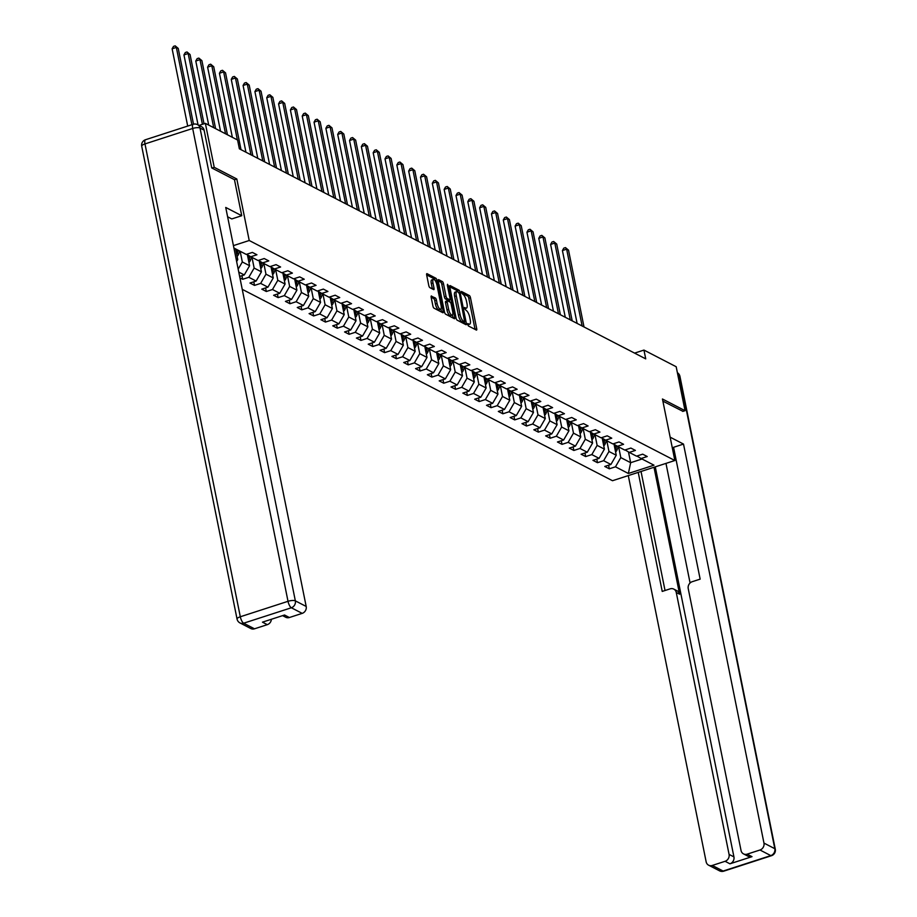 <?xml version="1.0" encoding="UTF-8"?>
<svg xmlns="http://www.w3.org/2000/svg" width="917" height="917" viewBox="0 0 917 917"><rect width="100%" height="100%" fill="white"/><g stroke="black" fill="none" stroke-linecap="round" stroke-linejoin="round"><path stroke-width="1.38" d="M467.659 324.492L468.415 325.971L476.324 330.051A1.845 0.619 72.1 0 0 476.553 330.086A1.845 0.619 72.1 0 0 476.725 328.71L470.455 297.658A1.845 0.619 72.1 0 0 469.366 295.549L461.457 291.457L461.182 292.397L462.97 294.403A5.915 1.994 72.1 0 1 466.466 301.154L466.994 303.745A5.915 1.994 72.1 0 1 466.432 308.135A5.915 1.994 72.1 0 1 465.721 308.032L464.541 307.482L464.415 308.444L466.203 310.45A5.915 1.994 72.1 0 1 469.699 317.202L470.226 319.792A5.915 1.994 72.1 0 1 469.664 324.182A5.915 1.994 72.1 0 1 468.954 324.079L467.773 323.529L467.659 324.492L468.954 324.079M431.563 296.019A1.845 0.619 72.1 0 0 431.345 295.985A1.845 0.619 72.1 0 0 431.173 297.36L432.927 306.072A1.845 0.619 72.1 0 0 434.016 308.181L442.796 312.72A1.845 0.619 72.1 0 0 443.026 312.754A1.845 0.619 72.1 0 0 443.198 311.379L436.939 280.327A1.845 0.619 72.1 0 0 435.839 278.218L427.058 273.679A1.845 0.619 72.1 0 0 426.841 273.644A1.845 0.619 72.1 0 0 426.669 275.02L428.789 285.542A1.845 0.619 72.1 0 0 429.878 287.651L433.638 289.6A1.845 0.619 72.1 0 0 433.856 289.623A1.845 0.619 72.1 0 0 434.039 288.259L432.984 283.032A4.94 1.662 72.1 0 1 433.454 279.364A4.94 1.662 72.1 0 1 436.962 285.095L441.088 305.544A4.94 1.662 72.1 0 1 440.618 309.212A4.94 1.662 72.1 0 1 437.1 303.481L436.412 300.077A1.845 0.619 72.1 0 0 435.323 297.968L431.185 296.145M234.477 179.743L236.815 178.987L214.223 167.307L205.362 123.359L199.035 125.411M236.815 178.987L249.218 240.506L674.855 460.517L612.487 480.714L242.248 289.336M682.764 411.412L685.045 410.678L662.452 398.998L674.855 460.517M685.045 410.678L676.184 366.731L643.952 350.076L634.598 353.114M205.362 123.359L237.583 140.014L239.36 148.806L645.728 358.868L643.952 350.076M456.07 318.039A1.845 0.619 72.1 0 0 457.159 320.148L465.951 324.687A1.845 0.619 72.1 0 0 466.168 324.721A1.845 0.619 72.1 0 0 466.34 323.346L460.082 292.294A1.845 0.619 72.1 0 0 458.993 290.185L450.201 285.645A1.845 0.619 72.1 0 0 449.983 285.611A1.845 0.619 72.1 0 0 449.811 286.987L456.07 318.039M454.373 318.703L445.593 314.164A1.845 0.619 72.1 0 1 444.504 312.055L438.234 281.003A1.845 0.619 72.1 0 1 438.418 279.628A1.845 0.619 72.1 0 1 438.635 279.662L442.395 281.599A1.845 0.619 72.1 0 1 443.484 283.708L446.029 296.306A1.845 0.619 72.1 0 0 447.118 298.415L449.605 299.71A1.845 0.619 72.1 0 0 449.834 299.744A1.845 0.619 72.1 0 0 450.006 298.369L447.358 285.256L447.485 284.293L448.402 285.795L454.775 317.362A1.845 0.619 72.1 0 1 454.591 318.738A1.845 0.619 72.1 0 1 454.373 318.703M233.434 245.618L249.218 240.506M233.915 248.037L246.237 254.41L252.393 252.416L256.943 254.766L250.788 256.76L258.067 260.52L264.222 258.537L268.773 260.887L262.617 262.881L269.896 266.641L276.051 264.646L280.591 266.996L274.447 268.99L281.725 272.75L287.869 270.756L292.42 273.106L286.276 275.1L293.555 278.86L299.699 276.877L304.249 279.226L298.094 281.221L305.372 284.981L311.528 282.986L316.078 285.336L309.923 287.33L317.202 291.09L323.357 289.096L327.908 291.457L321.752 293.44L329.031 297.211L335.186 295.217L339.737 297.567L333.582 299.561L340.86 303.321L347.016 301.326L351.555 303.676L345.411 305.67L352.69 309.43L358.834 307.436L363.384 309.797L357.229 311.78L364.507 315.551L370.663 313.557L375.213 315.907L369.058 317.901L376.337 321.661L382.492 319.666L387.043 322.016L380.887 324.01L388.166 327.77L394.321 325.787L398.872 328.137L392.717 330.131L399.995 333.891L406.151 331.897L410.701 334.247L404.546 336.241L411.825 340.001L417.969 338.006L422.519 340.356L416.375 342.35L423.654 346.122L429.798 344.127L434.349 346.477L428.193 348.471L435.472 352.231L441.627 350.237L446.178 352.587L440.022 354.581L447.301 358.341L453.457 356.346L458.007 358.707L451.852 360.69L459.13 364.462L465.286 362.467L469.836 364.817L463.681 366.811L470.96 370.571L477.115 368.577L481.654 370.927L475.51 372.921L482.789 376.681L488.933 374.698L493.484 377.047L487.34 379.042L494.618 382.802L500.762 380.807L505.313 383.157L499.157 385.151L506.436 388.911L512.592 386.917L517.142 389.267L510.987 391.261L518.265 395.032L524.421 393.038L528.971 395.387L522.816 397.382L530.095 401.142L536.25 399.147L540.801 401.497L534.645 403.491L541.924 407.251L548.079 405.257L552.619 407.618L546.475 409.601L553.753 413.372L559.897 411.378L564.448 413.727L558.293 415.722L565.571 419.482L571.727 417.487L576.277 419.837L570.122 421.831L577.401 425.591L583.556 423.608L588.106 425.958L581.951 427.952L589.23 431.712L595.385 429.718L599.936 432.067L593.78 434.062L601.059 437.822L607.214 435.827L611.754 438.177L605.61 440.171L612.888 443.931L619.032 441.948L623.583 444.298L617.439 446.292L624.718 450.052L630.862 448.058L635.412 450.407L629.257 452.402L636.536 456.162L642.691 454.167L647.242 456.528L641.086 458.511L653.981 465.183L628.363 473.481L615.467 466.81L609.312 468.805L604.773 466.455L610.917 464.46L603.638 460.701L597.494 462.695L592.944 460.345L599.099 458.351L591.82 454.591L585.665 456.574L581.114 454.224L587.27 452.23L579.991 448.47L573.836 450.465L569.285 448.115L575.44 446.12L568.162 442.361L562.006 444.355L557.456 441.994L563.611 440.011L556.332 436.24L550.177 438.234L545.638 435.884L551.782 433.89L544.503 430.13L538.359 432.125L533.809 429.775L539.953 427.78L532.674 424.021L526.53 426.015L521.979 423.654L528.135 421.671L520.856 417.9L514.701 419.894L510.15 417.544L516.305 415.55L509.027 411.79L502.871 413.785L498.321 411.435L504.476 409.44L497.197 405.681L491.042 407.664L486.491 405.314L492.647 403.32L485.368 399.56L479.213 401.554L474.674 399.204L480.817 397.21L473.539 393.45L467.395 395.445L462.844 393.095L468.988 391.101L461.709 387.329L455.566 389.324L451.015 386.974L457.17 384.98L449.892 381.22L443.736 383.214L439.186 380.864L445.341 378.87L438.062 375.11L431.907 377.105L427.356 374.744L433.512 372.76L426.233 368.989L420.078 370.984L415.527 368.634L421.682 366.64L414.404 362.88L408.248 364.874L403.709 362.524L409.853 360.53L402.574 356.77L396.431 358.753L391.88 356.404L398.035 354.409L390.757 350.649L384.601 352.644L380.051 350.294L386.206 348.3L378.927 344.54L372.772 346.534L368.221 344.184L374.377 342.19L367.098 338.419L360.943 340.413L356.392 338.064L362.547 336.069L355.269 332.309L349.113 334.304L344.574 331.954L350.718 329.96L343.439 326.2L337.296 328.194L332.745 325.833L338.889 323.85L331.61 320.079L325.466 322.073L320.916 319.724L327.071 317.729L319.792 313.969L313.637 315.964L309.086 313.614L315.242 311.62L307.963 307.86L301.808 309.843L297.257 307.493L303.412 305.499L296.134 301.739L289.978 303.733L285.428 301.384L291.583 299.389L284.304 295.629L278.149 297.624L273.61 295.274L279.754 293.28L272.475 289.52L266.331 291.503L261.781 289.153L267.924 287.159L260.646 283.399L254.502 285.393L249.951 283.044L256.107 281.049L248.828 277.289L242.673 279.284L239.933 277.862M239.646 276.43L244.277 274.94L238.764 272.085M236.07 258.732L237.767 259.603L235.612 248.92M237.767 259.603L236.643 261.563M250.788 256.76L246.627 254.284M247.384 254.743L249.596 265.724L242.317 261.964L240.162 251.269M242.317 261.964L238.168 269.139M249.596 265.724L244.277 274.94M262.617 262.881L258.445 260.405M259.213 260.852L261.425 271.833L254.147 268.073L251.992 257.379M254.147 268.073L248.828 277.289M261.425 271.833L256.107 281.049M274.447 268.99L270.274 266.515M271.042 266.962L273.255 277.943L265.976 274.183L263.821 263.5M265.976 274.183L260.646 283.399M273.255 277.943L267.924 287.159M286.276 275.1L282.104 272.624M282.872 273.083L285.084 284.064L277.805 280.304L275.65 269.609M277.805 280.304L272.475 289.52M285.084 284.064L279.754 293.28M298.094 281.221L293.933 278.745M294.689 279.192L296.913 290.173L289.634 286.413L287.48 275.73M289.634 286.413L284.304 295.629M296.913 290.173L291.583 299.389M309.923 287.33L305.762 284.855M306.519 285.313L308.731 296.294L301.452 292.523L299.297 281.84M301.452 292.523L296.134 301.739M308.731 296.294L303.412 305.499M321.752 293.44L317.591 290.964M318.348 291.423L320.56 302.404L313.282 298.644L311.127 287.949M313.282 298.644L307.963 307.86M320.56 302.404L315.242 311.62M333.582 299.561L329.409 297.085M330.177 297.532L332.39 308.513L325.111 304.753L322.956 294.07M325.111 304.753L319.792 313.969M332.39 308.513L327.071 317.729M345.411 305.67L341.239 303.195M342.007 303.653L344.219 314.634L336.94 310.863L334.785 300.18M336.94 310.863L331.61 320.079M344.219 314.634L338.889 323.85M357.229 311.78L353.068 309.316M353.836 309.763L356.048 320.744L348.769 316.984L346.615 306.289M348.769 316.984L343.439 326.2M356.048 320.744L350.718 329.96M369.058 317.901L364.897 315.425M365.654 315.872L367.877 326.853L360.599 323.093L358.444 312.41M360.599 323.093L355.269 332.309M367.877 326.853L362.547 336.069M380.887 324.01L376.727 321.535M377.483 321.993L379.695 332.974L372.417 329.214L370.262 318.52M372.417 329.214L367.098 338.419M379.695 332.974L374.377 342.19M392.717 330.131L388.544 327.656M389.312 328.103L391.525 339.084L384.246 335.324L382.091 324.641M384.246 335.324L378.927 344.54M391.525 339.084L386.206 348.3M404.546 336.241L400.374 333.765M401.142 334.224L403.354 345.205L396.075 341.433L393.92 330.75M396.075 341.433L390.757 350.649M403.354 345.205L398.035 354.409M416.375 342.35L412.203 339.875M412.971 340.333L415.183 351.314L407.905 347.554L405.75 336.86M407.905 347.554L402.574 356.77M415.183 351.314L409.853 360.53M428.193 348.471L424.032 345.996M424.789 346.443L427.013 357.424L419.734 353.664L417.579 342.981M419.734 353.664L414.404 362.88M427.013 357.424L421.682 366.64M440.022 354.581L435.862 352.105M436.618 352.564L438.83 363.545L431.563 359.773L429.408 349.09M431.563 359.773L426.233 368.989M438.83 363.545L433.512 372.76M451.852 360.69L447.691 358.215M448.447 358.673L450.66 369.654L443.381 365.894L441.226 355.2M443.381 365.894L438.062 375.11M450.66 369.654L445.341 378.87M463.681 366.811L459.509 364.336M460.277 364.783L462.489 375.764L455.21 372.004L453.055 361.321M455.21 372.004L449.892 381.22M462.489 375.764L457.17 384.98M475.51 372.921L471.338 370.445M472.106 370.904L474.318 381.885L467.04 378.125L464.885 367.43M467.04 378.125L461.709 387.329M474.318 381.885L468.988 391.101M487.34 379.042L483.167 376.566M483.935 377.013L486.148 387.994L478.869 384.234L476.714 373.54M478.869 384.234L473.539 393.45M486.148 387.994L480.817 397.21M499.157 385.151L494.997 382.676M495.753 383.134L497.977 394.115L490.698 390.344L488.543 379.661M490.698 390.344L485.368 399.56M497.977 394.115L492.647 403.32M510.987 391.261L506.826 388.785M507.582 389.244L509.795 400.225L502.516 396.465L500.361 385.77M502.516 396.465L497.197 405.681M509.795 400.225L504.476 409.44M522.816 397.382L518.655 394.906M519.412 395.353L521.624 406.334L514.345 402.574L512.19 391.891M514.345 402.574L509.027 411.79M521.624 406.334L516.305 415.55M534.645 403.491L530.473 401.016M531.241 401.474L533.453 412.455L526.175 408.684L524.02 398.001M526.175 408.684L520.856 417.9M533.453 412.455L528.135 421.671M546.475 409.601L542.302 407.125M543.07 407.584L545.283 418.565L538.004 414.805L535.849 404.11M538.004 414.805L532.674 424.021M545.283 418.565L539.953 427.78M558.293 415.722L554.132 413.246M554.9 413.693L557.112 424.674L549.833 420.914L547.678 410.231M549.833 420.914L544.503 430.13M557.112 424.674L551.782 433.89M570.122 421.831L565.961 419.356M566.717 419.814L568.941 430.795L561.663 427.035L559.508 416.341M561.663 427.035L556.332 436.24M568.941 430.795L563.611 440.011M581.951 427.952L577.79 425.477M578.547 425.924L580.759 436.905L573.48 433.145L571.325 422.45M573.48 433.145L568.162 442.361M580.759 436.905L575.44 446.12M593.78 434.062L589.608 431.586M590.376 432.033L592.588 443.026L585.31 439.254L583.155 428.571M585.31 439.254L579.991 448.47M592.588 443.026L587.27 452.23M605.61 440.171L601.437 437.696M602.205 438.154L604.418 449.135L597.139 445.375L594.984 434.681M597.139 445.375L591.82 454.591M604.418 449.135L599.099 458.351M617.439 446.292L613.267 443.817M614.035 444.264L616.247 455.245L608.968 451.485L606.813 440.802M608.968 451.485L603.638 460.701M616.247 455.245L610.917 464.46M629.257 452.402L625.096 449.926M628.477 451.943L630.655 462.695L620.798 457.594L618.643 446.911M620.798 457.594L615.467 466.81M642.038 459.004L630.655 462.695L628.363 473.481M641.086 458.511L636.925 456.036M214.223 167.307L211.953 168.04M608.59 465.217L609.312 468.805M596.772 459.108L597.494 462.695M584.943 452.987L585.665 456.574M573.114 446.877L573.836 450.465M561.284 440.756L562.006 444.355M549.455 434.647L550.177 438.234M537.626 428.537L538.359 432.125M525.808 422.416L526.53 426.015M513.978 416.307L514.701 419.894M502.149 410.197L502.871 413.785M490.32 404.076L491.042 407.664M478.491 397.967L479.213 401.554M466.661 391.846L467.395 395.445M454.843 385.736L455.566 389.324M443.014 379.627L443.736 383.214M431.185 373.506L431.907 377.105M419.356 367.396L420.078 370.984M407.526 361.287L408.248 364.874M395.708 355.166L396.431 358.753M383.879 349.056L384.601 352.644M372.05 342.935L372.772 346.534M360.221 336.826L360.943 340.413M348.391 330.716L349.113 334.304M336.562 324.595L337.296 328.194M324.744 318.486L325.466 322.073M312.915 312.376L313.637 315.964M301.085 306.255L301.808 309.843M289.256 300.146L289.978 303.733M277.427 294.036L278.149 297.624M265.598 287.915L266.331 291.503M253.78 281.806L254.502 285.393M241.95 275.685L242.673 279.284M467.716 324.767A5.915 1.994 72.1 0 0 467.979 324.733L469.664 324.182M464.483 308.72A5.915 1.994 72.1 0 0 464.747 308.685L466.432 308.135M475.063 329.398A1.845 0.619 72.1 0 0 475.04 329.26L468.77 298.208A1.845 0.619 72.1 0 0 467.681 296.099L461.285 292.787M458.11 291.893A1.845 0.619 72.1 0 0 457.296 290.723L449.788 286.838M464.678 324.033A1.845 0.619 72.1 0 0 464.655 323.896L464.277 322.039M464.644 321.856L459.417 293.646L457.572 291.617A5.915 1.994 72.1 0 0 456.872 291.514A5.915 1.994 72.1 0 0 456.311 295.904L460.07 314.542A5.915 1.994 72.1 0 0 463.555 321.294L464.644 321.856L463.223 322.314M456.872 291.514L455.187 292.065A5.915 1.994 72.1 0 0 454.626 296.455L456.311 295.904M462.959 322.394L461.87 321.833A5.915 1.994 72.1 0 1 458.385 315.081L454.626 296.455M438.211 280.854L440.71 282.149L442.395 281.599M448.31 300.134A1.845 0.619 72.1 0 1 448.149 300.283A1.845 0.619 72.1 0 1 447.92 300.249L445.433 298.965A1.845 0.619 72.1 0 1 444.344 296.856L441.799 284.259A1.845 0.619 72.1 0 0 440.71 282.149M449.445 299.859L449.88 302.014M452.471 314.886L453.09 317.912L454.775 317.362M448.654 309.373A4.94 1.662 72.1 0 0 452.173 315.104A4.94 1.662 72.1 0 0 452.643 311.436L451.187 304.238A1.845 0.619 72.1 0 0 450.098 302.117L447.599 300.833A1.845 0.619 72.1 0 0 447.381 300.799A1.845 0.619 72.1 0 0 447.209 302.174L448.654 309.373L446.969 309.923A4.94 1.662 72.1 0 0 450.488 315.654L452.173 315.104M445.914 301.384A1.845 0.619 72.1 0 0 445.696 301.349A1.845 0.619 72.1 0 0 445.524 302.725L447.209 302.174M446.969 309.923L445.524 302.725M440.618 309.212L438.934 309.763A4.94 1.662 72.1 0 1 435.415 304.031L434.727 300.616A1.845 0.619 72.1 0 0 433.638 298.506L431.139 297.223M433.454 279.364L431.769 279.914A4.94 1.662 72.1 0 0 431.299 283.582L432.984 283.032M432.377 288.947A1.845 0.619 72.1 0 0 432.354 288.798L431.299 283.582M435.197 280.636A1.845 0.619 72.1 0 0 434.154 278.768L426.634 274.882M441.535 312.067A1.845 0.619 72.1 0 0 441.513 311.929L440.917 308.995M615.582 451.955A4.986 4.447 -62.7 0 0 617.164 449.628L618.207 446.694M614.23 445.261L614.493 444.539M584.014 326.968L568.529 250.169L566.637 249.183L562.419 250.547L577.114 323.403M615.181 449.995A4.986 4.447 -62.7 0 0 615.731 448.883L616.786 445.903M615.892 445.375L614.848 448.321M562.419 250.547L563.795 248.152L565.48 247.601L566.637 249.183L582.123 325.993M565.48 247.601L568.529 250.169M674.098 449.938L672.803 450.35M628.283 475.602L706.147 861.808A5.651 5.032 -62.7 0 0 708.612 865.189A5.651 5.032 -62.7 0 0 712.268 865.453L723.112 871.047L770.807 855.607L759.975 850.002L747.16 854.151A5.651 5.032 -62.7 0 1 743.504 853.887A5.651 5.032 -62.7 0 1 741.039 850.518L688.231 588.611A5.651 5.032 -62.7 0 1 692.22 581.699L700.152 579.131L673.571 447.301L683.509 444.08L763.964 843.09L774.808 848.695L679.463 375.855L677.846 375.019M670.144 437.168L683.509 444.08M654.004 467.269L679.6 594.205L676.265 592.485L729.072 854.392L733.932 856.902A5.651 5.032 117.3 0 1 729.932 863.803L752.009 856.661A5.651 5.032 117.3 0 1 748.352 856.398L743.504 853.887M676.265 592.485A5.651 5.032 -62.7 0 0 673.8 589.104A5.651 5.032 -62.7 0 0 670.144 588.852L662.223 591.419L638.221 472.381M712.268 865.453L725.083 861.304A5.651 5.032 -62.7 0 0 729.072 854.392M759.975 850.002A5.651 5.032 -62.7 0 0 763.964 843.09M682.959 411.355L662.876 401.13M655.277 466.856L733.932 856.902M690.088 582.983L665.971 463.394M641.029 471.476L665.031 590.502M673.8 589.104L677.136 590.835A5.651 5.032 117.3 0 1 679.6 594.205M227.611 216.779L231.783 218.934L241.733 215.713L225.731 207.448L306.186 606.458A5.651 5.032 117.3 0 1 302.197 613.37L289.382 617.519A5.651 5.032 117.3 0 1 285.726 617.256L282.596 615.639M204.101 130.134L200.009 128.013A5.651 5.032 -62.7 0 0 197.545 124.643L201.637 126.752A5.651 5.032 117.3 0 1 204.101 130.134L211.724 167.926L234.465 179.686L241.733 215.713M271.398 619.262A5.651 5.032 117.3 0 1 267.305 624.66L254.49 628.81A5.651 5.032 117.3 0 1 250.845 628.558L240.002 622.952A5.651 5.032 -62.7 0 0 243.658 623.205L254.49 628.81M289.382 617.519L284.534 615.009L262.457 622.162L267.305 624.66M603.753 445.845A4.986 4.447 -62.7 0 0 605.346 443.507L606.378 440.573M602.4 439.151L602.664 438.429M572.197 320.858L556.711 244.048L554.808 243.074L550.601 244.438L565.285 317.282M603.363 443.885A4.986 4.447 -62.7 0 0 603.902 442.762L604.956 439.793M604.074 439.266L603.019 442.212M550.601 244.438L551.965 242.031L553.65 241.492L554.808 243.074L570.294 319.873M553.65 241.492L556.711 244.048M591.923 439.724A4.986 4.447 -62.7 0 0 593.517 437.398L594.56 434.463M590.571 433.03L590.835 432.308M560.367 314.737L544.881 237.939L542.979 236.953L538.772 238.328L553.455 311.172M591.534 437.764A4.986 4.447 -62.7 0 0 592.073 436.652L593.127 433.672M592.244 433.145L591.19 436.091M538.772 238.328L540.136 235.921L541.821 235.371L542.979 236.953L558.464 313.763M541.821 235.371L544.881 237.939M580.094 433.615A4.986 4.447 -62.7 0 0 581.687 431.277L582.731 428.354M578.753 426.921L579.005 426.199M548.538 308.628L533.052 231.829L531.161 230.843L526.943 232.207L541.626 305.052M579.704 431.655A4.986 4.447 -62.7 0 0 580.243 430.532L581.298 427.563M580.415 427.035L579.372 429.981M526.943 232.207L528.318 229.812L530.003 229.261L531.161 230.843L546.647 307.642M530.003 229.261L533.052 231.829M568.276 427.505A4.986 4.447 -62.7 0 0 569.858 425.167L570.901 422.233M566.924 420.8L567.176 420.078M536.709 302.518L521.223 225.708L519.331 224.734L515.113 226.098L529.808 298.942M567.875 425.534A4.986 4.447 -62.7 0 0 568.414 424.422L569.48 421.442M568.586 420.914L567.543 423.872M515.113 226.098L516.489 223.691L518.174 223.152L519.331 224.734L534.817 301.533M518.174 223.152L521.223 225.708M556.447 421.384A4.986 4.447 -62.7 0 0 558.029 419.058L559.072 416.123M555.094 414.69L555.347 413.968M524.879 296.397L509.393 219.599L507.502 218.613L503.284 219.977L517.979 292.832M556.046 419.424A4.986 4.447 -62.7 0 0 556.596 418.312L557.651 415.332M556.757 414.805L555.713 417.751M503.284 219.977L504.659 217.581L506.344 217.031L507.502 218.613L522.988 295.423M506.344 217.031L509.393 219.599M544.618 415.275A4.986 4.447 -62.7 0 0 546.2 412.937L547.243 410.002M543.265 408.581L543.529 407.859M513.05 290.288L497.564 213.478L495.673 212.503L491.455 213.867L506.15 286.712M544.217 413.315A4.986 4.447 -62.7 0 0 544.767 412.192L545.821 409.223M544.927 408.695L543.884 411.641M491.455 213.867L492.83 211.472L494.515 210.921L495.673 212.503L511.159 289.302M494.515 210.921L497.564 213.478M532.788 409.154A4.986 4.447 -62.7 0 0 534.382 406.827L535.425 403.893M531.436 402.46L531.7 401.738M501.232 284.167L485.746 207.368L483.844 206.394L479.637 207.758L494.32 280.602M532.399 407.194A4.986 4.447 -62.7 0 0 532.937 406.082L533.992 403.102M533.109 402.574L532.055 405.52M479.637 207.758L481.001 205.351L482.686 204.812L483.844 206.394L499.329 283.193M482.686 204.812L485.746 207.368M520.959 403.044A4.986 4.447 -62.7 0 0 522.552 400.718L523.596 397.783M519.618 396.35L519.87 395.628M489.403 278.057L473.917 201.259L472.014 200.273L467.808 201.637L482.491 274.492M520.569 401.084A4.986 4.447 -62.7 0 0 521.108 399.972L522.163 396.992M521.28 396.465L520.226 399.411M467.808 201.637L469.172 199.241L470.868 198.691L472.014 200.273L487.5 277.083M470.868 198.691L473.917 201.259M509.141 396.935A4.986 4.447 -62.7 0 0 510.723 394.597L511.766 391.662M507.789 390.241L508.041 389.519M477.574 271.948L462.088 195.138L460.196 194.163L455.978 195.527L470.662 268.372M508.74 394.975A4.986 4.447 -62.7 0 0 509.279 393.852L510.345 390.883M509.451 390.355L508.408 393.301M455.978 195.527L457.354 193.132L459.039 192.581L460.196 194.163L475.682 270.962M459.039 192.581L462.088 195.138M497.312 390.814A4.986 4.447 -62.7 0 0 498.894 388.487L499.937 385.553M495.959 384.12L496.212 383.398M465.744 265.827L450.258 189.028L448.367 188.054L444.149 189.418L458.844 262.262M496.911 388.854A4.986 4.447 -62.7 0 0 497.461 387.742L498.516 384.762M497.622 384.234L496.578 387.18M444.149 189.418L445.524 187.011L447.209 186.472L448.367 188.054L463.853 264.853M447.209 186.472L450.258 189.028M485.483 384.704A4.986 4.447 -62.7 0 0 487.065 382.366L488.108 379.443M484.13 378.01L484.382 377.288M453.915 259.717L438.429 182.919L436.538 181.933L432.32 183.297L447.015 256.141M485.082 382.744A4.986 4.447 -62.7 0 0 485.632 381.632L486.686 378.652M485.792 378.125L484.749 381.071M432.32 183.297L433.695 180.901L435.38 180.351L436.538 181.933L452.024 258.732M435.38 180.351L438.429 182.919M473.653 378.595A4.986 4.447 -62.7 0 0 475.247 376.257L476.278 373.322M472.301 371.889L472.564 371.167M442.086 253.608L426.6 176.798L424.709 175.823L420.49 177.187L435.185 250.032M473.264 376.623A4.986 4.447 -62.7 0 0 473.802 375.512L474.857 372.543M473.963 372.004L472.92 374.961M420.49 177.187L421.866 174.78L423.551 174.241L424.709 175.823L440.194 252.622M423.551 174.241L426.6 176.798M461.824 372.474A4.986 4.447 -62.7 0 0 463.417 370.147L464.46 367.213M460.472 365.78L460.735 365.058M430.268 247.487L414.782 170.688L412.879 169.702L408.673 171.066L423.356 243.922M461.434 370.514A4.986 4.447 -62.7 0 0 461.973 369.402L463.028 366.422M462.145 365.894L461.091 368.84M408.673 171.066L410.037 168.671L411.722 168.12L412.879 169.702L428.365 246.513M411.722 168.12L414.782 170.688M449.995 366.364A4.986 4.447 -62.7 0 0 451.588 364.026L452.631 361.092M448.654 359.67L448.906 358.948M418.439 241.377L402.953 164.579L401.05 163.593L396.843 164.957L411.527 237.801M449.605 364.404A4.986 4.447 -62.7 0 0 450.144 363.281L451.198 360.312M450.316 359.785L449.261 362.731M396.843 164.957L398.219 162.561L399.904 162.011L401.05 163.593L416.536 240.392M399.904 162.011L402.953 164.579M438.177 360.243A4.986 4.447 -62.7 0 0 439.759 357.917L440.802 354.982M436.824 353.549L437.077 352.827M406.609 235.256L391.123 158.458L389.232 157.483L385.014 158.847L399.697 231.692M437.776 358.283A4.986 4.447 -62.7 0 0 438.315 357.172L439.381 354.191M438.486 353.664L437.443 356.621M385.014 158.847L386.389 156.44L388.074 155.901L389.232 157.483L404.718 234.282M388.074 155.901L391.123 158.458M426.348 354.134A4.986 4.447 -62.7 0 0 427.93 351.807L428.973 348.873M424.995 347.44L425.247 346.718M394.78 229.147L379.294 152.348L377.403 151.362L373.185 152.726L387.88 225.582M425.947 352.174A4.986 4.447 -62.7 0 0 426.497 351.062L427.551 348.082M426.657 347.554L425.614 350.5M373.185 152.726L374.56 150.331L376.245 149.78L377.403 151.362L392.889 228.173M376.245 149.78L379.294 152.348M414.518 348.024A4.986 4.447 -62.7 0 0 416.1 345.686L417.143 342.752M413.166 341.33L413.429 340.608M382.951 223.037L367.465 146.227L365.574 145.253L361.355 146.617L376.05 219.461M414.117 346.064A4.986 4.447 -62.7 0 0 414.667 344.941L415.722 341.972M414.828 341.445L413.785 344.391M361.355 146.617L362.731 144.221L364.416 143.671L365.574 145.253L381.059 222.052M364.416 143.671L367.465 146.227M402.689 341.903A4.986 4.447 -62.7 0 0 404.282 339.577L405.314 336.642M401.337 335.209L401.6 334.487M371.133 216.916L355.647 140.118L353.744 139.143L349.537 140.507L364.221 213.352M402.299 339.943A4.986 4.447 -62.7 0 0 402.838 338.832L403.893 335.851M403.01 335.324L401.955 338.27M349.537 140.507L350.902 138.1L352.587 137.561L353.744 139.143L369.23 215.942M352.587 137.561L355.647 140.118M390.86 335.794A4.986 4.447 -62.7 0 0 392.453 333.456L393.496 330.533M389.519 329.1L389.771 328.378M359.304 210.807L343.818 134.008L341.915 133.022L337.708 134.386L352.392 207.242M390.47 333.834A4.986 4.447 -62.7 0 0 391.009 332.722L392.063 329.742M391.181 329.214L390.126 332.16M337.708 134.386L339.072 131.991L340.757 131.44L341.915 133.022L357.401 209.821M340.757 131.44L343.818 134.008M379.03 329.684A4.986 4.447 -62.7 0 0 380.624 327.346L381.667 324.412M377.689 322.99L377.942 322.257M347.474 204.697L331.988 127.887L330.097 126.913L325.879 128.277L340.562 201.121M378.641 327.713A4.986 4.447 -62.7 0 0 379.18 326.601L380.234 323.632M379.351 323.093L378.308 326.051M325.879 128.277L327.254 125.87L328.939 125.331L330.097 126.913L345.583 203.712M328.939 125.331L331.988 127.887M367.213 323.563A4.986 4.447 -62.7 0 0 368.794 321.237L369.838 318.302M365.86 316.869L366.112 316.147M335.645 198.576L320.159 121.778L318.268 120.792L314.05 122.167L328.745 195.012M366.811 321.603A4.986 4.447 -62.7 0 0 367.35 320.492L368.416 317.511M367.522 316.984L366.479 319.93M314.05 122.167L315.425 119.76L317.11 119.21L318.268 120.792L333.754 197.602M317.11 119.21L320.159 121.778M355.383 317.454A4.986 4.447 -62.7 0 0 356.965 315.116L358.008 312.181M354.031 310.76L354.283 310.038M323.816 192.467L308.33 115.668L306.438 114.682L302.22 116.046L316.915 188.891M354.982 315.494A4.986 4.447 -62.7 0 0 355.532 314.371L356.587 311.402M355.693 310.874L354.65 313.82M302.22 116.046L303.596 113.651L305.281 113.1L306.438 114.682L321.924 191.481M305.281 113.1L308.33 115.668M343.554 311.333A4.986 4.447 -62.7 0 0 345.136 309.006L346.179 306.072M342.201 304.639L342.465 303.917M311.986 186.346L296.5 109.547L294.609 108.573L290.391 109.937L305.086 182.781M343.153 309.373A4.986 4.447 -62.7 0 0 343.703 308.261L344.758 305.281M343.864 304.753L342.82 307.711M290.391 109.937L291.766 107.53L293.451 106.991L294.609 108.573L310.095 185.372M293.451 106.991L296.5 109.547M331.725 305.223A4.986 4.447 -62.7 0 0 333.318 302.897L334.361 299.962M330.372 298.529L330.636 297.807M300.168 180.236L284.683 103.438L282.78 102.452L278.573 103.816L293.257 176.672M331.335 303.263A4.986 4.447 -62.7 0 0 331.874 302.151L332.928 299.171M332.046 298.644L330.991 301.59M278.573 103.816L279.937 101.42L281.622 100.87L282.78 102.452L298.266 179.262M281.622 100.87L284.683 103.438M319.895 299.114A4.986 4.447 -62.7 0 0 321.489 296.776L322.532 293.841M318.554 292.42L318.807 291.698M288.339 174.127L272.853 97.317L270.951 96.342L266.744 97.706L281.427 170.551M319.506 297.154A4.986 4.447 -62.7 0 0 320.044 296.031L321.099 293.062M320.216 292.534L319.162 295.48M266.744 97.706L268.108 95.311L269.804 94.76L270.951 96.342L286.436 173.141M269.804 94.76L272.853 97.317M308.078 292.993A4.986 4.447 -62.7 0 0 309.659 290.666L310.703 287.732M306.725 286.299L306.977 285.577M276.51 168.006L261.024 91.207L259.133 90.233L254.915 91.597L269.598 164.441M307.676 291.033A4.986 4.447 -62.7 0 0 308.215 289.921L309.281 286.941M308.387 286.413L307.344 289.359M254.915 91.597L256.29 89.19L257.975 88.651L259.133 90.233L274.619 167.032M257.975 88.651L261.024 91.207M296.248 286.883A4.986 4.447 -62.7 0 0 297.83 284.557L298.873 281.622M294.896 280.189L295.148 279.467M264.681 161.896L249.195 85.098L247.303 84.112L243.085 85.476L257.78 158.332M295.847 284.923A4.986 4.447 -62.7 0 0 296.397 283.811L297.452 280.831M296.558 280.304L295.515 283.25M243.085 85.476L244.461 83.08L246.146 82.53L247.303 84.112L262.789 160.922M246.146 82.53L249.195 85.098M284.419 280.774A4.986 4.447 -62.7 0 0 286.001 278.436L287.044 275.501M283.066 274.08L283.319 273.358M252.851 155.787L237.365 78.977L235.474 78.002L231.256 79.366L245.951 152.211M284.018 278.814A4.986 4.447 -62.7 0 0 284.568 277.691L285.623 274.722M284.728 274.183L283.685 277.14M231.256 79.366L232.631 76.959L234.316 76.42L235.474 78.002L250.96 154.801M234.316 76.42L237.365 78.977M272.59 274.653A4.986 4.447 -62.7 0 0 274.183 272.326L275.215 269.392M271.237 267.959L271.501 267.237M241.022 149.666L225.536 72.867L223.645 71.881L219.438 73.257L232.345 137.309M272.2 272.693A4.986 4.447 -62.7 0 0 272.739 271.581L273.793 268.601M272.899 268.073L271.856 271.019M219.438 73.257L220.802 70.85L222.487 70.3L223.645 71.881L237.365 139.9M222.487 70.3L225.536 72.867M260.76 268.543A4.986 4.447 -62.7 0 0 262.354 266.205L263.397 263.271M259.408 261.849L259.671 261.127M227.427 134.765L213.718 66.758L211.816 65.772L207.609 67.136L220.527 131.2M260.371 266.583A4.986 4.447 -62.7 0 0 260.909 265.46L261.964 262.491M261.081 261.964L260.027 264.91M207.609 67.136L208.973 64.74L210.658 64.19L211.816 65.772L225.536 133.79M210.658 64.19L213.718 66.758M248.931 262.434A4.986 4.447 -62.7 0 0 250.524 260.096L251.567 257.161M247.59 255.728L247.842 255.006M215.598 128.655L201.889 60.637L199.986 59.662L195.78 61.026L208.698 125.079M248.541 260.462A4.986 4.447 -62.7 0 0 249.08 259.351L250.135 256.37M249.252 255.843L248.198 258.8M195.78 61.026L197.155 58.619L198.84 58.08L199.986 59.662L213.707 127.669M198.84 58.08L201.889 60.637M237.113 256.313A4.986 4.447 -62.7 0 0 238.695 253.986L239.738 251.052M204.021 123.795L190.06 54.527L188.168 53.541L183.95 54.905L198.061 124.907M236.712 254.353A4.986 4.447 -62.7 0 0 237.251 253.241L238.294 250.307M237.388 249.837L236.38 252.679M183.95 54.905L185.326 52.51L187.011 51.96L188.168 53.541L202.428 124.311M187.011 51.96L190.06 54.527M193.51 124.196L178.23 48.406L176.339 47.432L172.121 48.796L187.698 126.065M172.121 48.796L173.496 46.4L175.181 45.85L176.339 47.432L191.917 124.701M175.181 45.85L178.23 48.406M464.426 308.456L465.721 308.032M467.681 296.099L469.366 295.549M468.77 298.208L470.455 297.658M475.04 329.26L476.725 328.71M457.296 290.723L458.993 290.185M459.05 292.626L460.082 292.294M464.655 323.896L466.34 323.346M458.385 315.081L460.07 314.542M461.87 321.833L463.555 321.294M441.799 284.259L443.484 283.708M444.344 296.856L446.029 296.306M445.433 298.965L447.118 298.415M447.92 300.249L449.605 299.71M447.53 286.081L448.402 285.795M433.638 298.506L435.323 297.968M434.727 300.616L436.412 300.077M435.415 304.031L437.1 303.481M432.354 288.798L434.039 288.259M434.154 278.768L435.839 278.218M435.334 280.843L436.939 280.327M441.513 311.929L443.198 311.379M615.731 448.883L617.164 449.628M747.16 854.151L752.009 856.661M729.932 863.803L725.083 861.304M723.112 871.047A5.651 5.032 117.3 0 1 719.455 870.795A5.651 5.651 0 0 0 723.788 871.15A5.651 1.903 -107.9 0 1 723.112 871.047M770.807 855.607A5.651 1.903 72.1 0 0 771.484 855.699A5.651 5.651 0 0 0 775.289 849.211A5.651 1.708 -11.4 0 0 774.808 848.695A5.651 5.032 117.3 0 1 770.807 855.607M679.944 376.383A5.651 5.651 0 0 0 677.376 372.692A5.651 5.032 117.3 0 1 679.463 375.855A5.651 1.708 -11.4 0 1 679.944 376.383L775.289 849.211M197.545 124.643A5.651 5.651 0 0 0 193.212 124.288A5.651 1.903 -107.9 0 0 192.673 128.472A5.651 1.708 -11.4 0 1 200.009 128.013L295.343 600.853A5.651 1.708 -11.4 0 0 288.018 601.311L192.673 128.472L144.978 143.923L240.311 616.763L288.018 601.311A5.651 1.903 72.1 0 0 291.354 607.765L243.658 623.205A5.651 1.903 -107.9 0 1 240.311 616.763A5.651 1.708 -11.4 0 0 237.056 619.055A5.651 5.651 0 0 0 240.002 622.952M302.197 613.37L291.354 607.765A5.651 5.032 -62.7 0 0 295.343 600.853L306.186 606.458M141.711 146.216A5.651 1.708 -11.4 0 1 144.978 143.923A5.651 1.903 72.1 0 1 145.516 139.728A5.651 5.651 0 0 0 141.711 146.216L237.056 619.055M603.902 442.762L605.346 443.507M592.073 436.652L593.517 437.398M580.243 430.532L581.687 431.277M568.414 424.422L569.858 425.167M556.596 418.312L558.029 419.058M544.767 412.192L546.2 412.937M532.937 406.082L534.382 406.827M521.108 399.972L522.552 400.718M509.279 393.852L510.723 394.597M497.461 387.742L498.894 388.487M485.632 381.632L487.065 382.366M473.802 375.512L475.247 376.257M461.973 369.402L463.417 370.147M450.144 363.281L451.588 364.026M438.315 357.172L439.759 357.917M426.497 351.062L427.93 351.807M414.667 344.941L416.1 345.686M402.838 338.832L404.282 339.577M391.009 332.722L392.453 333.456M379.18 326.601L380.624 327.346M367.35 320.492L368.794 321.237M355.532 314.371L356.965 315.116M343.703 308.261L345.136 309.006M331.874 302.151L333.318 302.897M320.044 296.031L321.489 296.776M308.215 289.921L309.659 290.666M296.397 283.811L297.83 284.557M284.568 277.691L286.001 278.436M272.739 271.581L274.183 272.326M260.909 265.46L262.354 266.205M249.08 259.351L250.524 260.096M237.251 253.241L238.695 253.986M463.108 322.417L464.793 321.867M448.149 300.283L449.834 299.744M445.696 301.349L447.381 300.799M708.612 865.189L719.455 870.795M723.788 871.15L771.484 855.699M193.212 124.288L145.516 139.728"/></g></svg>
